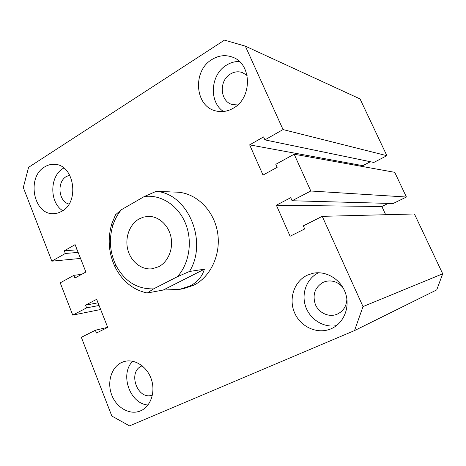 <?xml version="1.0" encoding="UTF-8"?>
<svg xmlns="http://www.w3.org/2000/svg" width="466" height="466" viewBox="0 0 466 466"><rect width="100%" height="100%" fill="white"/><g stroke="black" fill="none" stroke-linecap="round" stroke-linejoin="round"><path stroke-width="0.7" d="M179.602 289.374L163.24 290.038L147.256 292.998C133.02 289.939 122.249 281.196 114.956 266.762C108.572 252.863 107.506 238.563 111.77 223.872L115.521 214.785L121.335 209.77L144.215 196.565L156.098 191.398C187.641 193.221 208.273 241.231 189.487 271.468L204.388 269.208C202.157 276.653 197.38 282.227 190.052 285.938L179.602 289.374L183.983 288.541L193.658 285.262C210.999 276.74 221.507 253.551 217.418 231.596C213.445 209.618 195.685 192.773 176.824 192.138L168.127 191.881M211.879 59.537C192.138 71.065 194.939 106.65 215.939 110.955C221.88 112.393 227.699 111.456 233.396 108.147C252.322 98 252.007 64.011 232.866 57.289C225.742 54.563 218.746 55.314 211.879 59.537M239.396 61.483C234.841 61.396 230.524 62.619 226.453 65.164C210.376 74.566 208.71 102.042 223.523 111.502M307.333 275.167C294.168 281.278 288.367 298.776 294.611 312.867C300.657 327.033 317.585 334.67 331.064 328.786L331.349 328.658C343.844 323.218 350.356 307.1 345.475 293.12C340.733 279.093 325.781 270.309 312.616 273.361L307.333 275.167M318.482 272.744C306.814 278.4 301.135 293.353 305.545 306.302C309.832 319.292 323.555 328.052 336.452 325.635M121.556 362.536C111.246 367.307 106.796 382.499 111.817 395.203C116.692 407.983 130.061 415.433 140.586 410.826L140.697 410.773C150.856 406.439 155.795 391.708 151.217 378.91C146.773 366.066 134.01 358.272 123.665 361.709L121.556 362.536M132.723 361.243C119.523 374.017 129.775 403.871 147.99 405.001M44.503 166.997C26.346 177.371 33.552 214.937 53.578 213.684L57.86 213.055L61.949 211.261C79.931 201.86 74.158 164.626 54.743 164.341C51.132 164.079 47.713 164.964 44.503 166.997M63.825 167.999L63.137 168.412C49.518 176.235 49.338 202.64 62.788 210.725M342.959 287.586C338.176 282.017 332.421 279.955 325.693 281.4L323.177 282.303C314.859 287.312 312.261 294.722 315.389 304.543C318.895 312.966 328.856 317.567 336.889 314.3L337.349 314.107C343.366 311.154 346.547 306.127 346.885 299.038M247.102 75.533L242.588 72.644C238.452 71.17 234.386 71.63 230.396 74.024C218.63 80.682 220.01 101.693 232.406 104.565L237.677 104.949M69.743 175.14L66.364 176.515C56.584 181.961 58.483 201.667 69.032 204.067M142.182 365.816L141.798 365.979C127.142 371.891 137.616 400.871 152.429 395.063M245.337 46.14L283.037 129.571L386.867 155.685L360.037 98.92L245.337 46.14L224.495 40.117L28.583 167.346L23.3 187.53L51.831 261.164L80.536 258.438M51.831 261.164L65.345 253.469L78.16 252.409M65.345 253.469L64.302 250.807L77.135 249.805M64.302 250.807L75.096 244.633L85.89 272.028L74.944 278.021L73.89 275.324L81.649 274.352M73.89 275.324L60.225 282.839L72.737 315.115L100.662 309.506M354.515 330.592L363.014 306.587L442.7 273.798L436.735 289.887L354.515 330.592L129.525 425.883L111.834 416.039L81.334 337.314L95.379 330.26L96.456 333.021L107.71 327.4L96.654 299.335L85.558 305.143L86.624 307.875L99.072 305.48M86.624 307.875L72.737 315.115M85.558 305.143L98.023 302.818M95.379 330.26L107.675 327.313M363.014 306.587L322.245 216.346L414.42 213.976L442.7 273.798M322.245 216.346L303.308 225.853L304.694 228.952L290.102 236.245L276.367 205.215L381.858 206.514L388.23 203.392M385.679 214.715L381.858 206.514M276.367 205.215L290.732 197.689L292.095 200.747L393.112 203.525L406.41 197.031L310.793 191.002L292.095 200.747M283.037 129.571L264.915 139.887L263.581 136.911L249.654 144.868L263.022 175.065L277.165 167.323L275.82 164.306L294.168 154.223L394.731 172.321L406.41 197.031M294.168 154.223L310.793 191.002M249.654 144.868L362.816 165.669L363.276 166.659M370.388 161.725L362.816 165.669M264.915 139.887L373.843 162.442L386.867 155.685M139.13 218.921C129.571 224.28 124.672 237.858 127.83 249.799C130.905 261.764 141.6 270.21 152.266 268.765L158.749 266.692C168.098 261.863 173.48 248.949 170.964 237.013C168.511 225.061 158.626 216.16 148.38 216.381L143.621 217.063L139.13 218.921M171.173 238.155L171.599 243.864M156.098 191.398L170.078 191.864M121.335 209.77C117.508 214.407 114.642 219.742 112.749 225.789C108.875 239.128 109.836 252.106 115.638 264.723C124.306 281.202 136.946 289.252 153.57 288.873L177.383 276.717C189.458 263.459 192.86 240.8 185.282 222.888C177.744 204.941 160.444 194.176 144.215 196.565M204.388 269.208L163.24 290.038M153.57 288.873L147.256 292.998M189.487 271.468L177.383 276.717M115.638 264.723L114.956 266.762M112.749 225.789L111.77 223.872"/></g></svg>
